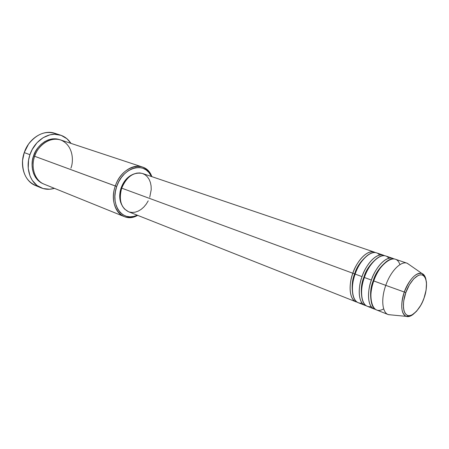 <?xml version="1.0" encoding="UTF-8"?>
<svg xmlns="http://www.w3.org/2000/svg" width="449" height="449" viewBox="0 0 449 449"><rect width="100%" height="100%" fill="white"/><g stroke="black" fill="none" stroke-linecap="round" stroke-linejoin="round"><path stroke-width="0.67" d="M424.148 297.973L424.064 297.968C422.228 304.046 414.943 316.635 407.978 315.596C401.367 313.38 403.281 298.77 405.851 292.563L404.33 292.041C401.72 298.338 399.475 313.548 406.137 316.354C408.5 317.056 411.031 316.231 413.742 313.868M424.069 297.94L424.081 297.973C426.045 291.968 426.819 286.574 426.393 281.776C425.113 276.051 423.317 275.209 423.379 275.153L421.897 273.458C423.94 274.26 425.298 276.32 425.966 279.626C425.371 276.432 424.013 274.373 421.897 273.458C414.736 271.19 406.227 285.362 404.33 292.041L385.77 285.368C380.803 299.068 382.2 312.79 388.407 314.648L391.348 314.929L388.222 314.575C382.161 312.532 380.859 298.916 385.77 285.368L373.764 280.945C368.915 294.336 370.341 307.846 376.492 309.928L388.222 314.575M354.654 273.868L352.858 273.25C354.957 265.135 366.333 247.882 375.403 252.591L374.303 252.097C367.888 249.537 357.522 259.528 352.858 273.25L121.707 188.153C118.615 199.738 120.871 207.59 128.459 211.709L356.035 301.829C349.749 299.685 348.115 286.361 352.858 273.25L354.654 273.868C356.607 266.981 360.974 260.729 367.753 255.099C360.974 260.729 356.607 266.981 354.654 273.868L355.153 274.058L354.654 273.868C352.038 280.109 351.483 287.253 352.987 295.302C351.483 287.253 352.038 280.109 354.654 273.868M379.669 255.049C371.525 245.676 357.101 265.022 355.142 274.092C350.383 287.231 351.999 300.572 358.268 302.716L365.02 305.387C358.796 303.266 357.252 289.863 362.04 276.629C364.173 268.435 375.611 250.957 384.574 255.706L383.457 255.2C377.104 252.658 366.754 262.783 362.04 276.629L355.142 274.092L362.04 276.629C358.723 284.251 356.652 303.603 366.204 305.724L365.02 305.387M377.261 258.102C370.341 263.771 365.868 270.158 363.853 277.252C365.868 270.158 370.341 263.771 377.261 258.102M388.907 258.259C380.943 248.651 366.362 268.289 364.364 277.488C359.559 290.75 361.086 304.175 367.293 306.291L374.174 309.013C368.012 306.92 366.558 293.433 371.402 280.075C373.562 271.791 385.068 254.089 393.919 258.882L392.78 258.36C386.499 255.84 376.161 266.1 371.402 280.075L364.364 277.488L371.402 280.075C368.045 287.781 365.884 307.335 375.381 309.35L374.174 309.013M364.375 277.454L363.853 277.252L364.375 277.454M386.931 261.161C379.882 266.874 375.308 273.385 373.22 280.704C375.308 273.385 379.882 266.874 386.931 261.161M399.936 264.635C394.418 248.74 375.639 270.04 373.764 280.945L385.77 285.368C390.613 271.19 400.918 260.723 407.091 263.215L409.701 264.966L407.271 263.282C401.12 260.543 390.664 271.039 385.77 285.368L404.33 292.041C409.741 278.818 415.594 272.622 421.897 273.458L407.271 263.282M373.776 280.917L373.22 280.704L373.776 280.917M70.875 168.179C73.698 161.792 73.658 145.431 60.811 140.026C47.392 135.862 36.335 149.096 34.652 156.28L116.718 186.481C122.908 166.792 145.229 161.084 151.442 176.44L148.9 172.455L146.161 169.947L142.956 168.268L139.398 167.505L135.62 167.696L131.782 168.846L128.021 170.929L124.496 173.858L121.353 177.529L118.721 181.794L116.718 186.481L115.421 191.392L114.882 196.331L115.124 201.096L116.128 205.485L117.846 209.335L120.203 212.489L123.093 214.841L126.405 216.3L130.002 216.833L133.746 216.424L137.186 215.245C122.97 222.648 109.73 205.227 116.718 186.481L115.32 185.998C108.052 205.502 121.859 223.596 136.636 215.89L137.703 215.368C132.955 217.799 128.397 218.186 124.036 216.519C114.922 213.163 110.662 198.969 115.32 185.998L34.652 156.28C30.51 167.842 35.112 180.818 44.165 184.191L124.036 216.519M38.468 186.487C27.479 183.074 22.186 174.347 22.59 160.31L24.246 152.593C19.369 166.214 24.858 181.503 35.544 185.555L41.185 187.884C30.493 183.826 25.026 168.437 29.948 154.692L24.246 152.593L29.948 154.692C34.612 140.24 49.351 131.136 60.564 135.155C64.88 136.608 68.343 139.353 70.959 143.377L66.974 138.769L61.21 135.379L54.57 134.251L49.929 134.835L43.11 137.697L37.009 142.737L32.199 149.511L29.948 154.692L28.568 160.158L28.248 168.403L30.027 176.014L32.294 180.397L37.054 185.516L43.037 188.535L49.71 189.237L54.441 188.35C49.839 189.731 45.428 189.573 41.196 187.884M34.663 156.258L33.602 155.893C35.134 148.832 46.46 135.11 59.897 139.729L56.08 138.842L52.236 138.898L48.352 139.852L44.586 141.682L41.095 144.314L38.019 147.654L35.488 151.566L33.602 155.893L34.663 156.258M128.515 211.732L124.429 208.942L122.56 206.405L121.202 203.324L120.416 199.816L120.237 196.011L120.669 192.071L121.707 188.153L352.858 273.25C349.569 280.788 347.593 299.949 357.196 302.166L356.035 301.829M121.107 187.901C118.996 194.569 119.294 200.383 122.005 205.339L120.635 202.28L119.889 198.952L119.715 195.349L120.124 191.616L121.107 187.901L124.603 181.138L126.977 178.354L129.638 176.126L133.46 174.156C127.847 176.345 123.728 180.93 121.107 187.901L121.718 188.125L121.107 187.901M413.237 314.289C410.588 316.377 408.22 317.067 406.137 316.354C400.979 313.172 400.379 305.067 404.33 292.041L405.851 292.563L409.37 284.857L413.759 278.818L418.311 275.377L420.421 274.799L422.318 275.018L423.918 276.017L425.175 277.74L426.039 280.12L426.488 283.055L426.09 290.149L424.064 297.968L422.52 301.795L420.702 305.387L416.487 311.337L412.03 314.934L409.909 315.653L407.978 315.596L406.306 314.755L404.964 313.161L404.005 310.854L403.471 307.93L403.398 304.495L403.78 300.684L405.851 292.563C407.737 286.153 415.533 273.261 422.318 275.018C428.632 277.931 426.471 292.063 424.064 297.968L424.081 297.973C419.613 311.965 408.725 317.583 408.371 316.023L406.137 316.354L388.407 314.648M392.78 258.36L385.77 255.986C379.439 253.449 369.089 263.608 364.364 277.488C360.362 285.794 359.245 308.637 371.155 306.583M407.091 263.215L395.137 259.163C388.873 256.643 378.541 266.936 373.764 280.945C368.651 290.447 369.555 317.095 383.687 308.861M60.564 135.155L54.744 133.274C43.553 129.261 28.865 138.264 24.246 152.593L28.528 144.135C37.312 133.173 46.993 129.946 57.579 134.459M43.648 183.972L41.072 182.76L38.042 180.442L35.527 177.389L33.647 173.712L32.48 169.554L32.07 165.075L32.451 160.461L33.602 155.893C30.672 162.314 30.914 178.983 43.648 183.972M142.238 166.955C146.643 168.51 149.871 171.748 151.914 176.676L151.436 175.587C144.993 159.625 121.763 165.513 115.32 185.998C119.776 172.371 132.764 163.447 142.238 166.955L60.435 139.897C50.995 136.451 38.575 144.123 34.652 156.28M148.221 200.843L146.228 204.143L143.843 207.023L141.149 209.374L138.247 211.109L135.244 212.153L132.247 212.467L129.374 212.023M121.707 188.153L123.307 184.416L125.394 181.014L127.898 178.079L130.704 175.727L133.701 174.049L136.771 173.112L139.785 172.938L142.513 173.488C133.628 171.737 126.697 176.625 121.707 188.153M142.636 173.533L145.207 174.857L147.412 176.855L149.163 179.448L150.409 182.53L151.1 185.981L151.218 189.674L149.747 197.246M383.457 255.2L376.576 252.866C370.178 250.312 359.812 260.336 355.142 274.092C351.191 282.281 350.141 304.82 362.04 303.053M371.531 303.097C369.875 294.808 370.442 287.343 373.22 280.704C370.442 287.343 369.875 294.808 371.531 303.097M362.175 299.169C360.592 290.997 361.153 283.689 363.853 277.252C361.153 283.689 360.592 290.997 362.175 299.169M136.636 215.89L137.186 215.245M142.501 173.482L374.303 252.097M151.436 175.587L151.442 176.44"/></g></svg>
